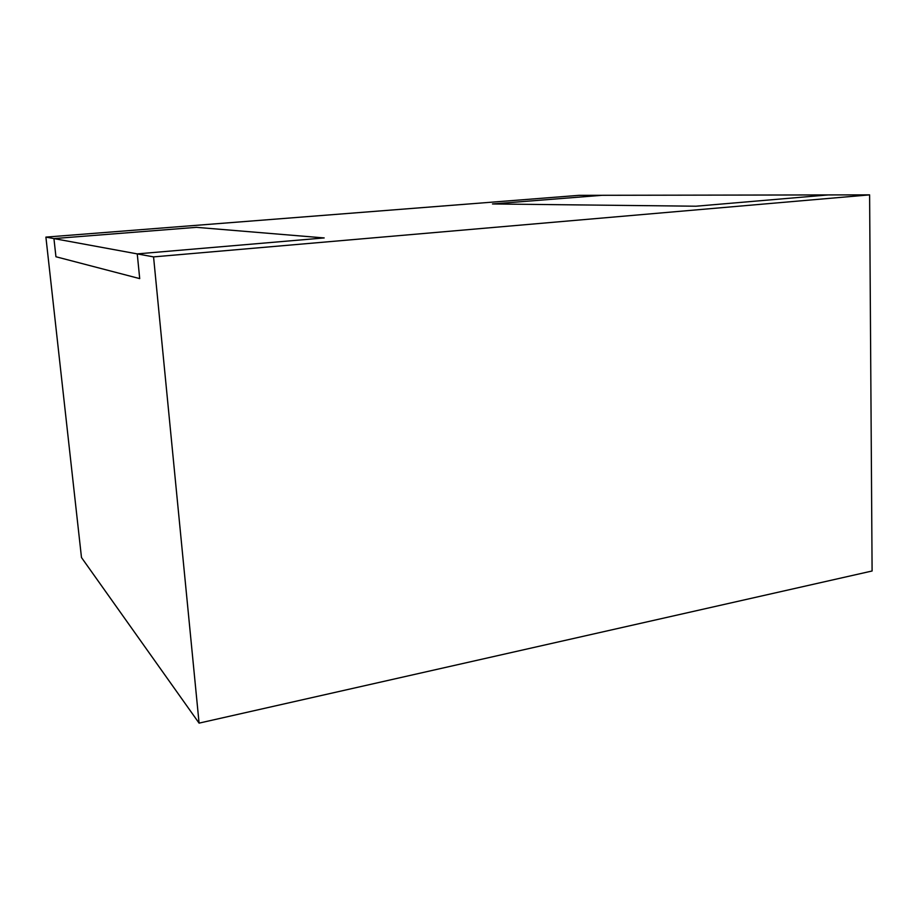 <?xml version="1.0" encoding="UTF-8"?>
<svg xmlns="http://www.w3.org/2000/svg" width="918" height="918" viewBox="0 0 918 918"><rect width="100%" height="100%" fill="white"/><g stroke="black" fill="none" stroke-linecap="round" stroke-linejoin="round"><path stroke-width="1.38" d="M153.558 256.891L53.932 238.588L196.372 227.331L324.192 237.934L137.252 253.884L139.708 278.613L55.941 256.753L53.932 238.588L196.372 227.331L324.192 237.934L137.252 253.884L139.708 278.613L55.941 256.753L53.932 238.588L45.9 237.108L81.484 557.524L199.08 723.132L872.1 570.996L869.61 194.868L153.558 256.891L199.08 723.132M869.61 194.868L828.185 194.926L695.947 206.217L492.484 203.957L602.174 195.293L828.185 194.926L695.947 206.217L492.484 203.957L602.174 195.293L579.006 195.339L45.9 237.108"/></g></svg>
